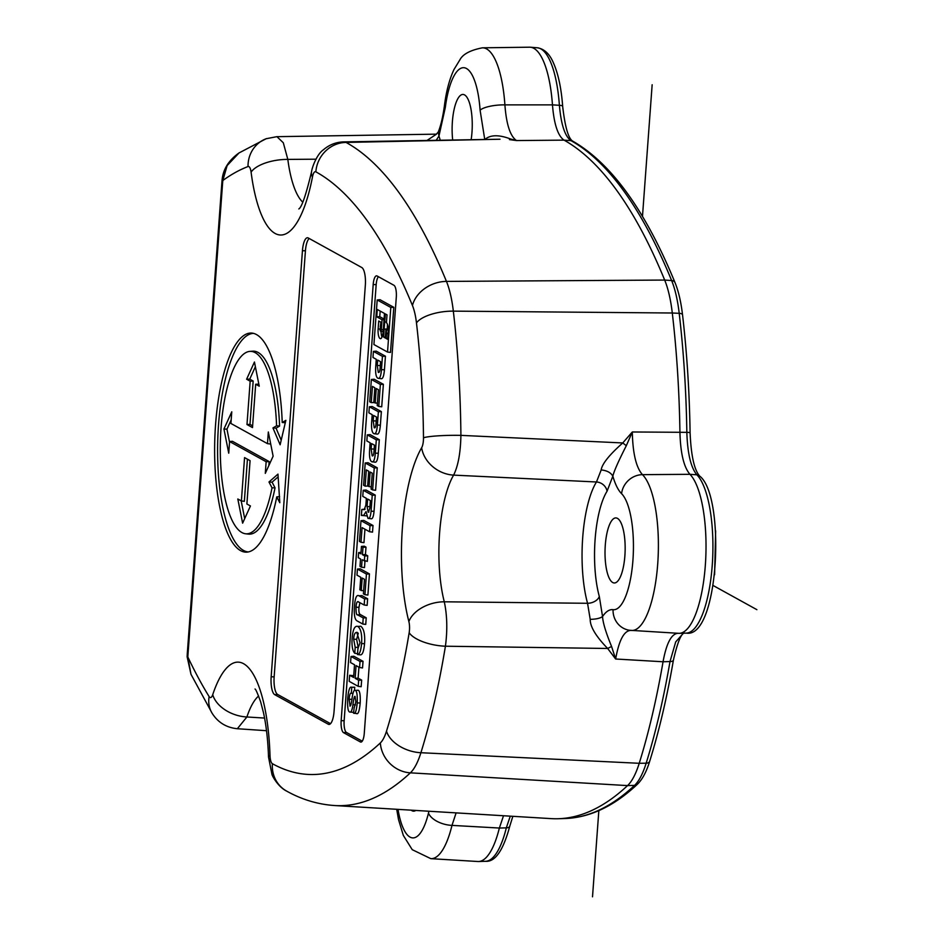 <?xml version="1.0" encoding="UTF-8"?>
<svg xmlns="http://www.w3.org/2000/svg" width="944" height="944" viewBox="0 0 944 944"><rect width="100%" height="100%" fill="white"/><g stroke="black" fill="none" stroke-linecap="round" stroke-linejoin="round"><path stroke-width="1.42" d="M533.82 48.333A81.349 25.11 -88.6 0 0 530.292 47.224A81.349 25.11 -88.6 0 0 529.572 47.2L482.443 47.814A79.626 24.579 91.4 0 1 486.608 48.923A79.626 24.579 91.4 0 1 504.898 104.867C506.362 124.419 510.244 136.314 516.545 140.562L510.751 139.051C498.845 134.52 490.184 134.697 484.768 139.594L480.095 110.188A20.343 5.617 -4 0 1 504.898 104.867L552.464 104.867A81.349 25.11 -88.6 0 0 533.82 48.333M682.536 314.812A5.086 2.006 173.3 0 0 679.208 313.325L672.293 313.007A411.855 127.11 -88.6 0 1 679.928 431.892C680.447 452.978 683.775 467.115 689.946 474.313L642.463 474.655C636.138 467.528 632.763 453.297 632.315 431.974L686.843 432.34A5.086 0.614 -0.9 0 1 690.099 432.859C689.45 391.878 686.925 352.525 682.536 314.812C681.025 301.974 678.535 291.283 675.078 282.728C645.448 210.595 611.37 163.418 572.855 141.211L572.855 141.211A5.086 4.767 119.3 0 0 570.99 140.644C564.96 136.432 561.09 124.643 559.391 105.291L552.464 104.867C554.022 124.16 557.892 135.924 564.064 140.137L516.545 140.562L509.465 139.618L510.751 139.051M675.078 282.728A5.086 3.953 157.7 0 0 671.632 280.545A813.162 250.951 -88.6 0 0 570.99 140.644L564.064 140.137A813.539 251.069 -88.6 0 1 664.682 280.061L446.453 281.406A73.396 22.656 91.4 0 1 453.332 311.131A403.902 124.655 91.4 0 1 460.908 435.361C460.566 452.79 458.135 466.041 453.604 475.115L596.466 481.983L601.186 469.923C607.004 470.549 610.886 472.637 612.845 476.189C613.895 471.469 618.379 461.309 626.309 445.698L632.315 431.974L622.757 442.948C609.21 454.973 602.024 463.976 601.186 469.923M416.469 322.919A373.411 115.239 91.4 0 1 423.49 437.768A10.16 3.139 91.4 0 1 421.661 447.716A112.301 34.657 -88.6 0 0 408.882 621.612A10.16 3.139 91.4 0 1 409.165 632.716A373.411 115.239 91.4 0 1 386.497 731.175A42.905 13.24 91.4 0 1 380.338 742.94A775.095 239.21 91.4 0 1 272.391 763.708A10.16 3.139 91.4 0 1 269.996 755.412A112.301 34.657 -88.6 0 0 248.284 667.467A112.301 34.657 -88.6 0 0 212.719 694.666A10.16 3.139 91.4 0 1 209.108 696.589A775.095 239.21 91.4 0 1 187.844 656.989A27.128 8.378 91.4 0 1 187.998 654.322L222.595 183.124A27.128 8.378 91.4 0 1 222.831 180.505L222.17 179.242C223.339 168.882 228.967 160.114 239.033 152.928L227.138 165.566L222.831 180.505A775.095 239.21 91.4 0 1 248.024 166.545A30.503 28.792 -110.9 0 1 266.125 138.744L276.911 136.656L283.306 142.768L287.826 159.406A30.503 12.968 172.6 0 0 251.092 172.162A112.301 34.657 -88.6 0 0 280.049 234.985A112.301 34.657 -88.6 0 0 312.476 176.941A10.16 3.139 91.3 0 1 315.862 171.82A775.095 239.21 91.4 0 1 412.457 305.537A42.905 13.24 91.4 0 1 416.469 322.919A30.503 12.048 173.3 0 1 453.332 311.131L672.293 313.007A81.349 25.11 -88.6 0 0 664.682 280.061L671.632 280.545A80.972 24.992 -88.6 0 1 679.208 313.325A411.466 126.992 -88.6 0 1 686.843 432.34C687.515 453.474 690.866 467.622 696.873 474.797L689.946 474.313A81.349 25.11 -88.6 0 1 705.439 563.792A81.349 25.11 -88.6 0 1 679.35 633.33A81.349 25.11 -88.6 0 1 678.63 633.318A81.349 25.11 -88.6 0 1 678.276 633.282C671.562 633.483 666.488 642.982 663.054 661.768L615.641 659.006C619.052 639.985 624.173 630.45 631.029 630.415M683.432 633.2L675.715 641.885L670.004 661.555L663.054 661.768A411.855 127.11 -88.6 0 1 639.23 763.295L420.906 752.722A73.396 22.656 91.4 0 1 410.369 772.841A805.586 248.614 91.4 0 1 334.742 805.551L551.178 818.625A813.539 251.069 -88.6 0 0 558.293 818.731A813.539 251.069 -88.6 0 0 627.559 785.597A81.349 25.11 -88.6 0 0 639.23 763.295L646.168 763.2A411.466 126.992 -88.6 0 0 670.004 661.555A5.086 2.089 -170.2 0 0 673.402 660.186C677.497 642.298 681.214 633.247 684.553 633.035M510.267 816.159L506.326 827.853L499.364 828.041L503.506 815.746M428.942 811.238L428.47 813.126A20.343 11.139 -166.4 0 0 451.987 825.386A79.626 24.579 91.4 0 1 430.83 858.662L477.876 861.506A81.349 25.11 -88.6 0 0 478.584 861.518A81.349 25.11 -88.6 0 0 499.364 828.041L451.987 825.386L456.117 812.878M277.206 136.668L436.494 134.154L426.959 140.479M302.729 202.122A81.809 25.252 -88.6 0 1 287.826 159.406L315.933 159.194M436.163 140.326L438.96 136.03L438.264 132.03C440.872 125.528 442.948 116.631 444.482 105.339L444.482 105.339A20.343 6.23 7.3 0 0 445.308 107.474L438.96 136.03L440.27 140.255M471.15 139.724A32.544 10.042 -88.6 0 0 464.531 94.896A32.544 10.042 -88.6 0 0 462.772 94.447A32.544 10.042 -88.6 0 0 452.695 140.042M498.338 139.264L346.059 142.426A805.586 248.614 91.4 0 1 346.165 142.485A805.586 248.614 91.4 0 1 446.453 281.406A30.503 23.73 157.7 0 0 412.457 305.537M312.476 176.941A30.503 13.818 -169.2 0 1 311.532 171.891C312.122 166.746 317.314 153.789 323.344 149.848C329.208 144.762 336.04 142.096 343.817 141.871L346.059 142.426A30.503 28.65 118.8 0 0 315.862 171.82M308.24 237.971L361.788 267.53A15.517 4.791 -88.6 0 1 365.328 285.407L334.046 711.481A15.517 4.791 -88.6 0 1 329.137 724.426A15.517 4.791 -88.6 0 1 328.252 724.213L274.704 694.642A15.517 4.791 -88.6 0 1 271.164 676.765L302.446 250.691A15.517 4.791 -88.6 0 1 307.626 237.758A15.517 4.791 -88.6 0 1 308.24 237.971M231.776 411.82L230.914 423.467L267.471 443.645L268.332 431.998L273.123 456.176L265.288 473.369L266.149 461.722L229.593 441.544L228.731 453.191L223.94 429.013L231.776 411.82M246.986 424.54L250.172 381.187L246.62 379.217L254.443 362.024L259.246 386.19L255.682 384.232L252.496 427.585L246.986 424.54L249.983 424.387L253.169 381.034L250.172 381.187M241.381 500.957L244.555 457.604L250.077 460.648L246.891 504.002L250.443 505.972L242.62 523.165L237.817 498.998L241.381 500.957L244.343 501.335L247.434 459.185M272.025 487.836A91.261 28.167 91.4 0 1 245.57 533.773A91.261 28.167 91.4 0 1 241.924 532.558A91.261 28.167 91.4 0 1 220.577 435.951A91.261 28.167 91.4 0 1 249.889 351.38A91.261 28.167 91.4 0 1 255.14 352.631A91.261 28.167 91.4 0 1 276.58 425.803L272.946 427.951L280.132 444.777L285.855 420.351L282.221 422.487A109.587 33.819 -88.6 0 0 256.461 334.554A109.587 33.819 -88.6 0 0 252.083 333.102A109.587 33.819 -88.6 0 0 214.843 462.702A109.587 33.819 -88.6 0 0 240.602 550.635A109.587 33.819 -88.6 0 0 246.903 552.134A109.587 33.819 -88.6 0 0 276.757 496.886L279.802 502.715L277.973 474.112L268.981 482.006L272.025 487.836L275.034 487.812L272.084 482.172L268.981 482.006M396.291 297.289A10.431 3.221 -88.6 0 0 393.908 285.265L377.081 275.978A10.431 3.221 -88.6 0 0 376.668 275.837A10.431 3.221 -88.6 0 0 373.187 284.533L341.162 720.638A10.431 3.221 -88.6 0 0 343.545 732.65L360.372 741.949A10.431 3.221 -88.6 0 0 360.974 742.09A10.431 3.221 -88.6 0 0 364.266 733.394L396.291 297.289M187.844 656.989L190.983 674.299L187.113 656.694L187.844 656.989M264.556 718.065L246.891 716.98L237.333 728.733C226.348 727.612 217.934 722.443 212.117 713.239L212.117 713.239A30.503 26.196 -31.5 0 1 209.108 696.589M411.183 810.164A32.544 10.042 -88.6 0 0 411.973 810.707A32.544 10.042 -88.6 0 0 413.389 811.156A32.544 10.042 -88.6 0 0 415.749 810.448M590.212 619.347L587.557 603.287L444.294 601.8C447.173 615.252 447.55 630.061 445.426 646.215L607.665 648.469L611.57 646.451L615.641 659.006L607.665 648.469C595.888 636.339 590.071 626.627 590.212 619.347C596.089 619.229 600.195 618.296 602.543 616.538C605.93 611.523 609.435 609.234 613.057 609.671A20.343 19.34 97.7 0 0 629.672 630.285L678.63 633.318M423.49 437.768A30.503 3.139 -0.6 0 1 460.908 435.361L622.757 442.948L626.309 445.698M631.583 630.474A79.626 24.579 91.4 0 0 657.767 563.202A79.626 24.579 91.4 0 0 642.463 474.655A20.343 18.561 134.9 0 0 621.577 493.677C618.178 490.243 615.264 484.414 612.845 476.189L607.039 491.258A10.172 8.59 32.1 0 0 596.466 481.983A76.617 23.647 91.4 0 0 587.557 603.287A10.172 6.75 164.6 0 0 599.31 596.466A66.446 20.508 91.4 0 1 607.039 491.258M617.435 518.362A32.544 10.042 -88.6 0 0 615.689 517.914A32.544 10.042 -88.6 0 0 605.128 547.886A32.544 10.042 -88.6 0 0 612.727 582.519A32.544 10.042 -88.6 0 0 614.143 582.967A32.544 10.042 -88.6 0 0 625.022 553.55A32.544 10.042 -88.6 0 0 617.435 518.362M611.57 646.451C605.871 632.539 602.862 622.556 602.543 616.538L599.31 596.466M330.53 723.67L277.63 694.454A15.257 4.708 91.4 0 1 274.149 676.883L305.431 250.797A15.257 4.708 91.4 0 1 309.231 238.513M270.503 442.996L270.432 444.022L267.471 443.645M268.851 465.545L269.146 461.569L266.149 461.722M269.146 461.569L232.436 441.296L229.593 441.544M229.545 442.193L226.961 429.154L223.94 429.013M226.961 429.154L231.186 419.868M253.169 381.034L249.735 379.134L246.62 379.217M249.735 379.134L255.376 366.72M258.845 384.161L255.682 384.232M252.626 425.85L249.983 424.387M244.697 518.598L241.18 500.851M281.194 440.211L276.049 428.163L279.577 426.086L276.58 425.803M279.577 426.086A91.521 28.249 -88.6 0 0 258.054 352.431A91.521 28.249 -88.6 0 0 252.791 351.18L249.889 351.38M245.57 533.773L248.461 534.103A91.521 28.249 -88.6 0 0 275.034 487.812M272.084 482.172L278.15 476.85M279.625 496.591L276.757 496.886M282.221 422.487L285.289 422.723M248.355 551.933A109.315 33.736 91.4 0 1 243.517 550.435A109.315 33.736 91.4 0 1 217.981 433.945A109.315 33.736 91.4 0 1 253.523 333.374M276.049 428.163L272.946 427.951M378.414 276.71A10.172 3.139 91.4 0 0 376.172 284.64L344.147 720.744A10.172 3.139 91.4 0 0 346.46 732.461L362.248 741.17M390.804 307.461L377.199 299.956L380.031 299.708L393.801 307.319L390.486 352.431L387.524 352.053L390.804 307.461L393.801 307.319M364.974 561.114L364.502 567.58L361.54 567.202L362.083 559.792L367.31 561.409L367.723 555.804L365.458 554.553L366.001 547.131L364.29 546.187L361.458 546.423L360.903 553.845L358.637 552.594L361.009 552.393M380.739 378.556C382.603 379.512 383.842 376.585 384.444 369.777L385.435 356.207L376.255 351.144L373.423 351.38L372.974 357.469L376.267 359.286L375.736 366.496C375.323 373.258 376.019 377.163 377.848 378.225C379.689 379.181 380.892 376.337 381.459 369.659L382.438 356.36L373.423 351.38M374.249 402.581L371.252 402.628L372.443 386.415L374.851 387.748L373.789 402.321L377.388 403.371M383.37 384.302L381.718 406.805L378.756 406.427L380.373 384.456L383.37 384.302L374.202 379.24L371.358 379.476L369.718 401.778L371.252 402.628M376.668 433.945C378.544 434.913 379.771 431.986 380.373 425.166L381.364 411.608L372.196 406.534L369.352 406.77L368.903 412.858L372.196 414.676L371.665 421.897C371.252 428.647 371.96 432.553 373.789 433.615C375.618 434.582 376.821 431.727 377.388 425.06L378.367 411.749L381.364 411.608M374.603 462.041C376.479 463.008 377.718 460.082 378.308 453.262L379.311 439.703L370.131 434.629L367.287 434.865L366.838 440.954L370.131 442.771L369.6 449.993C369.187 456.743 369.895 460.648 371.724 461.71C373.553 462.678 374.756 459.822 375.334 453.155L376.302 439.845L379.311 439.703M368.113 486.066L365.127 486.125L366.319 469.9L368.726 471.233L367.653 485.806L369.057 486.585L370.131 472.012L372.255 473.18L371.098 489.063L372.632 489.912L374.237 467.941L365.222 462.961L368.066 462.725L377.246 467.799L375.594 490.29L372.632 489.912M372.243 495.246L363.216 490.266L366.06 490.019L375.24 495.093L372.243 495.246L371.063 511.2C370.532 516.604 369.505 518.999 367.983 518.386L366.036 511.613L363.534 515.53L361.375 515.436L364.396 515.66M375.24 495.093L374.048 511.306C373.494 516.864 372.432 519.33 370.874 518.716L367.983 518.386M364.95 529.195L363.959 542.647L360.997 542.269L362.071 527.613L369.552 531.743L372.514 532.121L373.01 525.501L363.829 520.439L360.986 520.675L359.463 541.419L360.997 542.269M369.446 573.905L367.9 595.05L364.939 594.673L366.449 574.058L369.446 573.905L360.278 568.843L357.434 569.079L356.985 575.167L360.773 577.256L359.853 589.847L363.617 590.932M366.225 617.801L365.741 624.409L362.779 624.031L363.228 617.942L366.225 617.801L360.525 614.65C359.121 614.084 358.614 611.641 358.98 607.311L359.924 602.65M367.629 598.756L367.145 605.375L364.183 604.998L364.62 598.909L367.629 598.756L361.918 595.605L359.003 595.806C356.596 594.39 355.086 597.906 354.472 606.355C353.858 614.839 354.755 619.701 357.151 620.928L362.779 624.031M360.301 654.853L357.493 654.522L360.301 654.853C362.413 655.065 363.829 651.348 364.549 643.702C365.163 634.557 363.9 628.739 360.797 626.238L357.87 626.427C360.938 628.869 362.177 634.592 361.576 643.584C360.879 650.982 359.522 654.629 357.493 654.522L357.929 648.646L360.03 642.734L356.773 632.291M357.422 632.515C355.192 631.902 353.929 634.132 353.658 639.218L355.192 647.407L358.189 647.289L358.095 648.611M358.189 647.289L356.631 639.324L358.295 633.247M349.634 675.267L349.186 681.356L358.201 686.335L358.649 680.246L355.133 678.299L356.065 665.603L359.581 667.55L360.03 661.461L351.015 656.481L350.566 662.57L354.531 664.753L353.599 677.462L349.634 675.267L353.717 675.715M358.932 667.196L358.13 678.158L361.658 680.093L361.163 686.713L358.201 686.335M351.015 656.481L353.858 656.245L363.027 661.307L362.543 667.927L359.581 667.55M354.743 687.244L351.121 687.244L354.743 687.244L354.519 690.371M354.401 707.209L355.829 701.829L355.062 696.389C354.413 695.917 353.705 698.702 352.926 704.755C352.195 710.159 351.109 712.59 349.681 712.047L353.611 712.307M356.36 713.428C358.095 714.809 359.381 711.328 360.195 703.009C360.502 695.268 359.853 691.008 358.248 690.229L355.322 690.418C356.879 691.067 357.505 695.232 357.221 702.891C356.443 710.926 355.227 714.337 353.552 713.133L356.82 713.581M377.199 299.956L373.918 344.536L387.524 352.053M380.267 327.002L380.904 322.211L378.733 321.007L378.143 328.996A8.295 2.561 -88.6 0 0 380.043 338.554A8.295 2.561 -88.6 0 0 380.515 338.672A8.295 2.561 -88.6 0 0 383.134 331.745L384.479 313.443L377.281 309.467L376.75 316.806L382.037 319.733L381.317 329.598A1.971 0.614 91.4 0 1 380.656 331.238A1.971 0.614 91.4 0 1 380.574 331.214A1.971 0.614 91.4 0 1 380.125 328.937L380.562 326.978M387.016 314.848L386.438 322.765A8.095 2.502 -88.6 0 1 388.208 332.052L387.677 339.333L386.131 338.483L386.497 333.503A2.985 0.92 91.4 0 0 385.895 330.117L385.317 338.023L383.689 337.126L384.114 329.126L385.388 313.939L387.016 314.848M380.161 311.06L379.748 316.665L384.066 319.048M382.001 337.079A8.036 2.478 91.4 0 1 381.057 331.285M382.037 319.733L384.031 319.638M376.75 316.806L379.748 316.665M384.81 321.869L386.485 322.081M387.453 324.347L387.205 329.999M386.131 338.483L387.748 338.4M385.895 330.117L388.739 329.869M383.689 337.126L385.388 337.043M384.267 329.208L387.276 329.055M384.114 329.126L387.123 328.972M358.637 552.594L358.272 557.68L360.537 558.931L359.994 566.353L361.54 567.202M364.349 561.043L364.726 555.945L362.461 554.694L363.003 547.284L366.001 547.131M363.003 547.284L361.458 546.423M362.461 554.694L365.458 554.553M364.726 555.945L367.723 555.804M381.211 378.709L377.848 378.225M379.016 372.302L378.284 372.349L377.27 365.47L377.671 360.065L380.585 361.67L380.184 367.074C379.913 371.228 379.276 372.974 378.284 372.349L378.674 372.443M382.438 356.36L385.435 356.207M380.149 367.523L380.538 361.646M380.373 384.456L371.358 379.476M375.193 403.1L376.267 388.527L378.391 389.695L377.222 405.578L378.756 406.427M378.367 411.749L369.352 406.77M377.14 434.11L373.789 433.615M374.945 427.691L374.213 427.738L373.21 420.859L373.6 415.454L376.514 417.059L376.113 422.464C375.842 426.617 375.205 428.375 374.213 427.738L374.603 427.844M376.078 422.924L376.479 417.047M376.302 439.845L367.287 434.865M375.087 462.206L371.724 461.71M372.88 455.787L372.148 455.834L371.145 448.955L371.535 443.55L374.449 445.155L374.06 450.559C373.777 454.713 373.14 456.471 372.148 455.834L372.538 455.94M374.025 451.02L374.414 445.143M365.222 462.961L363.582 485.275L365.127 486.125M374.237 467.941L377.246 467.799M369.057 486.585L371.252 486.868M363.216 490.266L362.767 496.355L366.355 498.326L365.859 505.205L364.195 509.666M366.756 515.943L363.534 515.53M362.307 515.141L361.375 515.436L361.812 509.465L365.163 509.135M361.812 509.465L364.372 509.642M368.844 512.073L368.125 512.132L367.086 506.55L367.641 499.034L370.378 500.556L369.836 508.061L368.502 512.226M369.552 531.743L370.001 525.655L373.01 525.501M370.001 525.655L360.986 520.675M366.449 574.058L357.434 569.079M361.257 590.625L362.189 578.035L364.467 579.297L363.405 593.823L364.939 594.673M364.62 598.909L359.003 595.806L361.918 595.605M358 601.694L364.183 604.998M358.555 601.883C357.174 600.962 356.325 602.732 356.006 607.204C355.935 612.739 356.466 615.276 357.599 614.839L363.228 617.942M360.797 626.238L357.87 626.427C354.779 625.435 352.855 629.412 352.112 638.368C351.64 645.908 352.513 650.888 354.755 653.283L355.192 647.407M354.755 653.283L357.717 653.685M360.03 661.461L363.027 661.307M355.133 678.299L358.13 678.158M358.649 680.246L361.658 680.093M349.681 712.047C347.958 711.516 347.309 706.903 347.722 698.218C348.584 689.686 349.929 686.076 351.746 687.397L351.31 693.274L352.985 693.486M350.082 706.1L349.115 699.256C349.528 694.69 350.271 692.695 351.31 693.274L351.109 693.215M350.271 706.018L349.882 706.041C350.637 706.478 351.392 703.728 352.147 697.805C353.009 691.987 354.071 689.521 355.322 690.418L358.248 690.229M354.201 707.257L353.552 713.133M592.513 896.8L598.838 810.625M642.475 216.459L652.151 84.748M756.887 609.671L713.098 585.492M537.301 47.778A80.972 24.992 -88.6 0 1 540.818 48.876A80.972 24.992 -88.6 0 1 559.391 105.291A5.086 1.428 -4.1 0 1 562.671 106.389L562.671 106.389C561.326 88.134 558.199 73.538 553.29 62.587C549.502 53.784 544.169 48.852 537.301 47.778L530.292 47.224M690.099 432.859C691.091 455.657 694.288 470.065 699.693 476.083L699.693 476.083A5.086 4.637 135.5 0 0 696.873 474.797A80.972 24.992 -88.6 0 1 712.342 563.828A80.972 24.992 -88.6 0 1 686.371 633.105L679.35 633.33M637.436 784.228C614.119 806.117 590.083 817.539 565.326 818.507A813.162 250.951 -88.6 0 0 634.557 785.384A5.086 4.626 -133.1 0 0 637.436 784.228C642.404 779.378 646.498 771.708 649.708 761.23A5.086 3.292 -162.7 0 1 646.168 763.2A80.972 24.992 -88.6 0 1 634.557 785.384L627.559 785.597L410.369 772.841A30.503 27.777 -133.1 0 1 380.338 742.94M512.852 816.312L509.807 826.083A5.086 2.808 -166.2 0 1 506.326 827.853A80.972 24.992 -88.6 0 1 485.617 861.294L478.584 861.518M239.033 152.94L266.137 138.744A30.503 28.792 -110.9 0 1 266.137 138.744A30.503 28.792 -110.9 0 1 266.668 138.544M445.308 107.474A59.295 18.302 91.4 0 1 463.882 67.708A59.295 18.302 91.4 0 1 480.095 110.188M298.823 208.954C301.75 207.291 305.974 194.924 311.532 171.891L311.532 171.891A30.503 13.818 -169.2 0 1 311.544 171.82M248.024 166.545A10.16 3.139 91.3 0 1 251.092 172.162M222.595 183.124A15.257 2.301 -175.8 0 1 221.887 182.357L222.17 179.242M187.113 656.694L187.29 653.543A15.257 2.301 4.2 0 0 187.998 654.322M212.235 713.428A30.503 26.196 -31.5 0 1 212.117 713.239L190.983 674.299M212.719 694.666A30.503 20.461 18.4 0 0 246.891 716.98A81.809 25.252 -88.6 0 1 258.609 696.023M255.033 689.014C255.789 689.262 257.641 693.51 260.627 701.781L263.482 712.696C266.267 725.452 267.943 740.238 268.521 757.064A30.503 5.109 -1.8 0 1 269.996 755.412M428.47 813.126A59.295 18.302 91.4 0 1 398.014 809.374M272.391 763.708A30.503 28.65 119 0 0 286.622 791.084A30.503 28.65 119 0 0 286.634 791.096C301.82 799.592 317.857 804.406 334.742 805.551M409.165 632.716A30.503 12.036 -170.6 0 0 445.426 646.215A403.902 124.655 91.4 0 1 420.906 752.722A30.503 19.73 -162.7 0 1 386.497 731.175M408.882 621.612A30.503 19.647 -14.5 0 1 444.294 601.8A81.809 25.252 -88.6 0 1 453.604 475.115A30.503 25.358 -149.6 0 1 421.661 447.716M621.577 493.677A59.295 18.302 91.4 0 1 632.928 560.288A59.295 18.302 91.4 0 1 613.057 609.671M328.252 724.213L330.034 724.095M277.63 694.454L274.704 694.642M271.164 676.765L274.149 676.883M305.431 250.797L302.446 250.691M360.372 741.949L361.576 741.866M346.46 732.461L343.545 732.65M341.162 720.638L344.147 720.744M376.172 284.64L373.187 284.533M381.317 329.598L383.288 329.668M378.143 328.996L380.125 329.067M388.102 333.562L386.497 333.503M381.459 369.659L384.444 369.777M377.27 365.47L380.255 365.576M377.388 425.06L380.373 425.166M373.21 420.859L376.184 420.965M375.334 453.155L378.308 453.262M371.145 448.955L374.119 449.073M371.063 511.2L374.048 511.306M367.086 506.55L369.93 506.657M356.006 607.204L358.98 607.311M360.525 614.65L357.599 614.839M361.576 643.584L364.549 643.702M353.658 639.218L356.631 639.324M349.115 699.256L351.9 699.362M357.221 702.891L360.195 703.009M352.926 704.755L355.463 704.908M572.855 141.211C568.465 138.874 565.078 127.263 562.671 106.389M699.693 476.083C725.889 496.166 719.009 638.628 686.371 633.105M649.708 761.23C659.113 731.01 667.007 697.333 673.402 660.186M565.326 818.507L558.293 818.731M509.807 826.083C503.282 850.332 495.211 862.073 485.617 861.294M498.491 139.264L499.848 139.216M444.482 105.339C446.229 91.356 449.403 79.414 453.97 69.537L459.881 59.85C462.808 54.186 470.324 50.174 482.443 47.814M438.264 132.03L436.222 134.296M343.84 141.883L499.99 139.228M187.29 653.543L221.887 182.357M268.521 757.064L271.931 774.281C272.061 775.72 278.067 786.93 286.634 791.096M630.663 630.38L629.672 630.285M396.704 809.291L398.51 819.545L403.324 835.405L412.245 849.683L430.83 858.662M237.628 728.744L266.515 730.703M715.646 530.882L714.608 574.743M215.94 263.435L216.341 258.019M380.656 331.238L383.158 331.521M562.801 108.088L562.86 108.772"/></g></svg>

